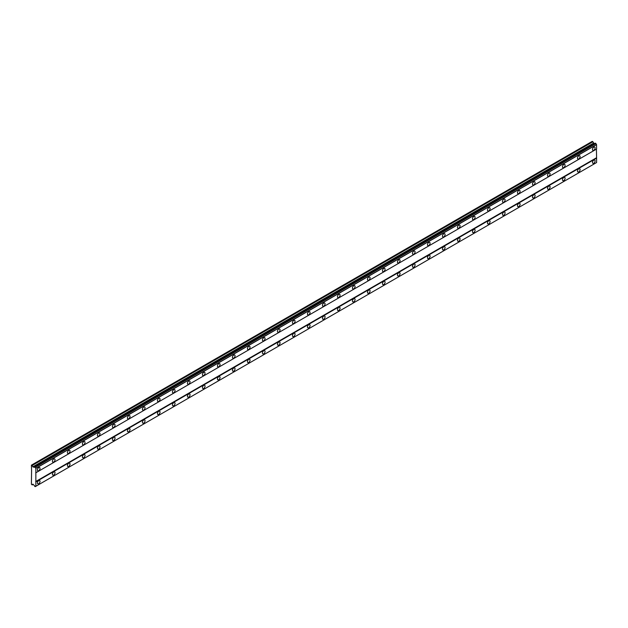<?xml version="1.0" encoding="UTF-8"?>
<svg xmlns="http://www.w3.org/2000/svg" width="628" height="628" viewBox="0 0 628 628"><rect width="100%" height="100%" fill="white"/><g stroke="black" fill="none" stroke-linecap="round" stroke-linejoin="round"><path stroke-width="0.94" d="M593.79 150.225A1.853 1.075 120 0 0 594.999 148.593A1.853 1.075 120 0 0 594.716 147.101A1.853 1.075 120 0 0 593.79 147.195A1.853 1.075 120 0 0 592.573 148.828A1.853 1.075 120 0 0 592.856 150.32A1.853 1.075 120 0 0 593.79 150.225M38.716 470.694A1.853 1.075 120 0 0 39.925 469.061A1.853 1.075 120 0 0 39.642 467.57A1.853 1.075 120 0 0 38.716 467.664A1.853 1.075 120 0 0 37.499 469.304A1.853 1.075 120 0 0 37.782 470.788A1.853 1.075 120 0 0 38.716 470.694M53.718 462.035A1.853 1.075 120 0 0 54.926 460.403A1.853 1.075 120 0 0 54.644 458.911A1.853 1.075 120 0 0 53.718 459.005A1.853 1.075 120 0 0 52.501 460.638A1.853 1.075 120 0 0 52.783 462.13A1.853 1.075 120 0 0 53.718 462.035M68.719 453.377A1.853 1.075 120 0 0 69.928 451.736A1.853 1.075 120 0 0 69.645 450.252A1.853 1.075 120 0 0 68.719 450.339A1.853 1.075 120 0 0 67.502 451.979A1.853 1.075 120 0 0 67.793 453.463A1.853 1.075 120 0 0 68.719 453.377M83.72 444.71A1.853 1.075 120 0 0 84.929 443.078A1.853 1.075 120 0 0 84.647 441.586A1.853 1.075 120 0 0 83.72 441.68A1.853 1.075 120 0 0 82.504 443.313A1.853 1.075 120 0 0 82.794 444.805A1.853 1.075 120 0 0 83.72 444.71M98.722 436.052A1.853 1.075 120 0 0 99.93 434.411A1.853 1.075 120 0 0 99.648 432.928A1.853 1.075 120 0 0 98.722 433.022A1.853 1.075 120 0 0 97.505 434.655A1.853 1.075 120 0 0 97.795 436.146A1.853 1.075 120 0 0 98.722 436.052M113.723 427.393A1.853 1.075 120 0 0 114.94 425.753A1.853 1.075 120 0 0 114.649 424.269A1.853 1.075 120 0 0 113.723 424.355A1.853 1.075 120 0 0 112.514 425.996A1.853 1.075 120 0 0 112.797 427.48A1.853 1.075 120 0 0 113.723 427.393M128.724 418.727A1.853 1.075 120 0 0 129.941 417.094A1.853 1.075 120 0 0 129.651 415.603A1.853 1.075 120 0 0 128.724 415.697A1.853 1.075 120 0 0 127.515 417.33A1.853 1.075 120 0 0 127.798 418.821A1.853 1.075 120 0 0 128.724 418.727M143.726 410.068A1.853 1.075 120 0 0 144.942 408.428A1.853 1.075 120 0 0 144.652 406.944A1.853 1.075 120 0 0 143.726 407.038A1.853 1.075 120 0 0 142.517 408.671A1.853 1.075 120 0 0 142.799 410.163A1.853 1.075 120 0 0 143.726 410.068M158.727 401.402A1.853 1.075 120 0 0 159.944 399.769A1.853 1.075 120 0 0 159.661 398.285A1.853 1.075 120 0 0 158.727 398.372A1.853 1.075 120 0 0 157.518 400.012A1.853 1.075 120 0 0 157.801 401.496A1.853 1.075 120 0 0 158.727 401.402M173.728 392.743A1.853 1.075 120 0 0 174.945 391.111A1.853 1.075 120 0 0 174.662 389.619A1.853 1.075 120 0 0 173.728 389.713A1.853 1.075 120 0 0 172.519 391.346A1.853 1.075 120 0 0 172.802 392.838A1.853 1.075 120 0 0 173.728 392.743M188.73 384.085A1.853 1.075 120 0 0 189.946 382.444A1.853 1.075 120 0 0 189.664 380.961A1.853 1.075 120 0 0 188.73 381.055A1.853 1.075 120 0 0 187.521 382.688A1.853 1.075 120 0 0 187.803 384.171A1.853 1.075 120 0 0 188.73 384.085M203.739 375.418A1.853 1.075 120 0 0 204.948 373.786A1.853 1.075 120 0 0 204.665 372.302A1.853 1.075 120 0 0 203.739 372.388A1.853 1.075 120 0 0 202.522 374.029A1.853 1.075 120 0 0 202.805 375.513A1.853 1.075 120 0 0 203.739 375.418M218.74 366.76A1.853 1.075 120 0 0 219.949 365.127A1.853 1.075 120 0 0 219.667 363.636A1.853 1.075 120 0 0 218.74 363.73A1.853 1.075 120 0 0 217.524 365.363A1.853 1.075 120 0 0 217.806 366.854A1.853 1.075 120 0 0 218.74 366.76M233.742 358.101A1.853 1.075 120 0 0 234.951 356.461A1.853 1.075 120 0 0 234.668 354.977A1.853 1.075 120 0 0 233.742 355.071A1.853 1.075 120 0 0 232.525 356.704A1.853 1.075 120 0 0 232.807 358.188A1.853 1.075 120 0 0 233.742 358.101M248.743 349.435A1.853 1.075 120 0 0 249.952 347.802A1.853 1.075 120 0 0 249.669 346.311A1.853 1.075 120 0 0 248.743 346.405A1.853 1.075 120 0 0 247.526 348.045A1.853 1.075 120 0 0 247.817 349.529A1.853 1.075 120 0 0 248.743 349.435M263.744 340.776A1.853 1.075 120 0 0 264.953 339.144A1.853 1.075 120 0 0 264.671 337.652A1.853 1.075 120 0 0 263.744 337.746A1.853 1.075 120 0 0 262.528 339.379A1.853 1.075 120 0 0 262.818 340.871A1.853 1.075 120 0 0 263.744 340.776M278.746 332.118A1.853 1.075 120 0 0 279.955 330.477A1.853 1.075 120 0 0 279.672 328.994A1.853 1.075 120 0 0 278.746 329.08A1.853 1.075 120 0 0 277.529 330.721A1.853 1.075 120 0 0 277.819 332.204A1.853 1.075 120 0 0 278.746 332.118M293.747 323.451A1.853 1.075 120 0 0 294.964 321.819A1.853 1.075 120 0 0 294.673 320.327A1.853 1.075 120 0 0 293.747 320.421A1.853 1.075 120 0 0 292.538 322.062A1.853 1.075 120 0 0 292.821 323.546A1.853 1.075 120 0 0 293.747 323.451M308.748 314.793A1.853 1.075 120 0 0 309.965 313.16A1.853 1.075 120 0 0 309.675 311.669A1.853 1.075 120 0 0 308.748 311.763A1.853 1.075 120 0 0 307.539 313.396A1.853 1.075 120 0 0 307.822 314.887A1.853 1.075 120 0 0 308.748 314.793M323.75 306.134A1.853 1.075 120 0 0 324.966 304.494A1.853 1.075 120 0 0 324.676 303.01A1.853 1.075 120 0 0 323.75 303.096A1.853 1.075 120 0 0 322.541 304.737A1.853 1.075 120 0 0 322.823 306.221A1.853 1.075 120 0 0 323.75 306.134M338.751 297.468A1.853 1.075 120 0 0 339.968 295.835A1.853 1.075 120 0 0 339.685 294.344A1.853 1.075 120 0 0 338.751 294.438A1.853 1.075 120 0 0 337.542 296.071A1.853 1.075 120 0 0 337.825 297.562A1.853 1.075 120 0 0 338.751 297.468M353.752 288.809A1.853 1.075 120 0 0 354.969 287.169A1.853 1.075 120 0 0 354.687 285.685A1.853 1.075 120 0 0 353.752 285.779A1.853 1.075 120 0 0 352.544 287.412A1.853 1.075 120 0 0 352.826 288.904A1.853 1.075 120 0 0 353.752 288.809M368.754 280.151A1.853 1.075 120 0 0 369.971 278.51A1.853 1.075 120 0 0 369.688 277.026A1.853 1.075 120 0 0 368.754 277.113A1.853 1.075 120 0 0 367.545 278.754A1.853 1.075 120 0 0 367.827 280.237A1.853 1.075 120 0 0 368.754 280.151M383.763 271.484A1.853 1.075 120 0 0 384.972 269.852A1.853 1.075 120 0 0 384.689 268.36A1.853 1.075 120 0 0 383.763 268.454A1.853 1.075 120 0 0 382.546 270.087A1.853 1.075 120 0 0 382.829 271.579A1.853 1.075 120 0 0 383.763 271.484M398.764 262.826A1.853 1.075 120 0 0 399.973 261.185A1.853 1.075 120 0 0 399.691 259.702A1.853 1.075 120 0 0 398.764 259.796A1.853 1.075 120 0 0 397.548 261.429A1.853 1.075 120 0 0 397.83 262.92A1.853 1.075 120 0 0 398.764 262.826M413.766 254.159A1.853 1.075 120 0 0 414.975 252.527A1.853 1.075 120 0 0 414.692 251.043A1.853 1.075 120 0 0 413.766 251.129A1.853 1.075 120 0 0 412.549 252.77A1.853 1.075 120 0 0 412.832 254.254A1.853 1.075 120 0 0 413.766 254.159M428.767 245.501A1.853 1.075 120 0 0 429.976 243.868A1.853 1.075 120 0 0 429.693 242.377A1.853 1.075 120 0 0 428.767 242.471A1.853 1.075 120 0 0 427.55 244.104A1.853 1.075 120 0 0 427.841 245.595A1.853 1.075 120 0 0 428.767 245.501M443.768 236.842A1.853 1.075 120 0 0 444.977 235.202A1.853 1.075 120 0 0 444.695 233.718A1.853 1.075 120 0 0 443.768 233.812A1.853 1.075 120 0 0 442.552 235.445A1.853 1.075 120 0 0 442.842 236.929A1.853 1.075 120 0 0 443.768 236.842M458.77 228.176A1.853 1.075 120 0 0 459.979 226.543A1.853 1.075 120 0 0 459.696 225.06A1.853 1.075 120 0 0 458.77 225.146A1.853 1.075 120 0 0 457.553 226.786A1.853 1.075 120 0 0 457.843 228.27A1.853 1.075 120 0 0 458.77 228.176M473.771 219.517A1.853 1.075 120 0 0 474.988 217.885A1.853 1.075 120 0 0 474.697 216.393A1.853 1.075 120 0 0 473.771 216.487A1.853 1.075 120 0 0 472.562 218.12A1.853 1.075 120 0 0 472.845 219.612A1.853 1.075 120 0 0 473.771 219.517M488.772 210.859A1.853 1.075 120 0 0 489.989 209.218A1.853 1.075 120 0 0 489.699 207.735A1.853 1.075 120 0 0 488.772 207.829A1.853 1.075 120 0 0 487.564 209.462A1.853 1.075 120 0 0 487.846 210.945A1.853 1.075 120 0 0 488.772 210.859M503.774 202.192A1.853 1.075 120 0 0 504.99 200.56A1.853 1.075 120 0 0 504.7 199.068A1.853 1.075 120 0 0 503.774 199.162A1.853 1.075 120 0 0 502.565 200.803A1.853 1.075 120 0 0 502.847 202.287A1.853 1.075 120 0 0 503.774 202.192M518.775 193.534A1.853 1.075 120 0 0 519.992 191.901A1.853 1.075 120 0 0 519.709 190.41A1.853 1.075 120 0 0 518.775 190.504A1.853 1.075 120 0 0 517.566 192.137A1.853 1.075 120 0 0 517.849 193.628A1.853 1.075 120 0 0 518.775 193.534M533.776 184.875A1.853 1.075 120 0 0 534.993 183.235A1.853 1.075 120 0 0 534.711 181.751A1.853 1.075 120 0 0 533.776 181.837A1.853 1.075 120 0 0 532.568 183.478A1.853 1.075 120 0 0 532.85 184.962A1.853 1.075 120 0 0 533.776 184.875M548.778 176.209A1.853 1.075 120 0 0 549.995 174.576A1.853 1.075 120 0 0 549.712 173.085A1.853 1.075 120 0 0 548.778 173.179A1.853 1.075 120 0 0 547.569 174.82A1.853 1.075 120 0 0 547.851 176.303A1.853 1.075 120 0 0 548.778 176.209M563.787 167.55A1.853 1.075 120 0 0 564.996 165.918A1.853 1.075 120 0 0 564.713 164.426A1.853 1.075 120 0 0 563.787 164.52A1.853 1.075 120 0 0 562.57 166.153A1.853 1.075 120 0 0 562.853 167.645A1.853 1.075 120 0 0 563.787 167.55M578.788 158.892A1.853 1.075 120 0 0 579.997 157.251A1.853 1.075 120 0 0 579.715 155.768A1.853 1.075 120 0 0 578.788 155.854A1.853 1.075 120 0 0 577.572 157.495A1.853 1.075 120 0 0 577.854 158.978A1.853 1.075 120 0 0 578.788 158.892M593.79 163.217A1.853 1.075 120 0 0 594.999 161.584A1.853 1.075 120 0 0 594.716 160.093A1.853 1.075 120 0 0 593.79 160.187A1.853 1.075 120 0 0 592.573 161.828A1.853 1.075 120 0 0 592.856 163.311A1.853 1.075 120 0 0 593.79 163.217M38.716 483.686A1.853 1.075 120 0 0 39.925 482.053A1.853 1.075 120 0 0 39.642 480.561A1.853 1.075 120 0 0 38.716 480.655A1.853 1.075 120 0 0 37.499 482.296A1.853 1.075 120 0 0 37.782 483.78A1.853 1.075 120 0 0 38.716 483.686M53.718 475.027A1.853 1.075 120 0 0 54.926 473.394A1.853 1.075 120 0 0 54.644 471.903A1.853 1.075 120 0 0 53.718 471.997A1.853 1.075 120 0 0 52.501 473.63A1.853 1.075 120 0 0 52.783 475.121A1.853 1.075 120 0 0 53.718 475.027M68.719 466.369A1.853 1.075 120 0 0 69.928 464.728A1.853 1.075 120 0 0 69.645 463.244A1.853 1.075 120 0 0 68.719 463.331A1.853 1.075 120 0 0 67.502 464.971A1.853 1.075 120 0 0 67.793 466.455A1.853 1.075 120 0 0 68.719 466.369M83.72 457.702A1.853 1.075 120 0 0 84.929 456.069A1.853 1.075 120 0 0 84.647 454.578A1.853 1.075 120 0 0 83.72 454.672A1.853 1.075 120 0 0 82.504 456.313A1.853 1.075 120 0 0 82.794 457.796A1.853 1.075 120 0 0 83.72 457.702M98.722 449.044A1.853 1.075 120 0 0 99.93 447.411A1.853 1.075 120 0 0 99.648 445.919A1.853 1.075 120 0 0 98.722 446.013A1.853 1.075 120 0 0 97.505 447.646A1.853 1.075 120 0 0 97.795 449.138A1.853 1.075 120 0 0 98.722 449.044M113.723 440.385A1.853 1.075 120 0 0 114.94 438.744A1.853 1.075 120 0 0 114.649 437.261A1.853 1.075 120 0 0 113.723 437.347A1.853 1.075 120 0 0 112.514 438.988A1.853 1.075 120 0 0 112.797 440.471A1.853 1.075 120 0 0 113.723 440.385M128.724 431.719A1.853 1.075 120 0 0 129.941 430.086A1.853 1.075 120 0 0 129.651 428.594A1.853 1.075 120 0 0 128.724 428.689A1.853 1.075 120 0 0 127.515 430.321A1.853 1.075 120 0 0 127.798 431.813A1.853 1.075 120 0 0 128.724 431.719M143.726 423.06A1.853 1.075 120 0 0 144.942 421.419A1.853 1.075 120 0 0 144.652 419.936A1.853 1.075 120 0 0 143.726 420.03A1.853 1.075 120 0 0 142.517 421.663A1.853 1.075 120 0 0 142.799 423.154A1.853 1.075 120 0 0 143.726 423.06M158.727 414.401A1.853 1.075 120 0 0 159.944 412.761A1.853 1.075 120 0 0 159.661 411.277A1.853 1.075 120 0 0 158.727 411.364A1.853 1.075 120 0 0 157.518 413.004A1.853 1.075 120 0 0 157.801 414.488A1.853 1.075 120 0 0 158.727 414.401M173.728 405.735A1.853 1.075 120 0 0 174.945 404.102A1.853 1.075 120 0 0 174.662 402.611A1.853 1.075 120 0 0 173.728 402.705A1.853 1.075 120 0 0 172.519 404.338A1.853 1.075 120 0 0 172.802 405.829A1.853 1.075 120 0 0 173.728 405.735M188.73 397.077A1.853 1.075 120 0 0 189.946 395.436A1.853 1.075 120 0 0 189.664 393.952A1.853 1.075 120 0 0 188.73 394.046A1.853 1.075 120 0 0 187.521 395.679A1.853 1.075 120 0 0 187.803 397.171A1.853 1.075 120 0 0 188.73 397.077M203.739 388.41A1.853 1.075 120 0 0 204.948 386.777A1.853 1.075 120 0 0 204.665 385.294A1.853 1.075 120 0 0 203.739 385.38A1.853 1.075 120 0 0 202.522 387.021A1.853 1.075 120 0 0 202.805 388.504A1.853 1.075 120 0 0 203.739 388.41M218.74 379.752A1.853 1.075 120 0 0 219.949 378.119A1.853 1.075 120 0 0 219.667 376.627A1.853 1.075 120 0 0 218.74 376.721A1.853 1.075 120 0 0 217.524 378.354A1.853 1.075 120 0 0 217.806 379.846A1.853 1.075 120 0 0 218.74 379.752M233.742 371.093A1.853 1.075 120 0 0 234.951 369.452A1.853 1.075 120 0 0 234.668 367.969A1.853 1.075 120 0 0 233.742 368.063A1.853 1.075 120 0 0 232.525 369.696A1.853 1.075 120 0 0 232.807 371.179A1.853 1.075 120 0 0 233.742 371.093M248.743 362.427A1.853 1.075 120 0 0 249.952 360.794A1.853 1.075 120 0 0 249.669 359.31A1.853 1.075 120 0 0 248.743 359.397A1.853 1.075 120 0 0 247.526 361.037A1.853 1.075 120 0 0 247.817 362.521A1.853 1.075 120 0 0 248.743 362.427M263.744 353.768A1.853 1.075 120 0 0 264.953 352.135A1.853 1.075 120 0 0 264.671 350.644A1.853 1.075 120 0 0 263.744 350.738A1.853 1.075 120 0 0 262.528 352.371A1.853 1.075 120 0 0 262.818 353.862A1.853 1.075 120 0 0 263.744 353.768M278.746 345.11A1.853 1.075 120 0 0 279.955 343.469A1.853 1.075 120 0 0 279.672 341.985A1.853 1.075 120 0 0 278.746 342.079A1.853 1.075 120 0 0 277.529 343.712A1.853 1.075 120 0 0 277.819 345.196A1.853 1.075 120 0 0 278.746 345.11M293.747 336.443A1.853 1.075 120 0 0 294.964 334.81A1.853 1.075 120 0 0 294.673 333.319A1.853 1.075 120 0 0 293.747 333.413A1.853 1.075 120 0 0 292.538 335.054A1.853 1.075 120 0 0 292.821 336.537A1.853 1.075 120 0 0 293.747 336.443M308.748 327.785A1.853 1.075 120 0 0 309.965 326.152A1.853 1.075 120 0 0 309.675 324.66A1.853 1.075 120 0 0 308.748 324.755A1.853 1.075 120 0 0 307.539 326.387A1.853 1.075 120 0 0 307.822 327.879A1.853 1.075 120 0 0 308.748 327.785M323.75 319.126A1.853 1.075 120 0 0 324.966 317.485A1.853 1.075 120 0 0 324.676 316.002A1.853 1.075 120 0 0 323.75 316.088A1.853 1.075 120 0 0 322.541 317.729A1.853 1.075 120 0 0 322.823 319.212A1.853 1.075 120 0 0 323.75 319.126M338.751 310.46A1.853 1.075 120 0 0 339.968 308.827A1.853 1.075 120 0 0 339.685 307.335A1.853 1.075 120 0 0 338.751 307.43A1.853 1.075 120 0 0 337.542 309.07A1.853 1.075 120 0 0 337.825 310.554A1.853 1.075 120 0 0 338.751 310.46M353.752 301.801A1.853 1.075 120 0 0 354.969 300.168A1.853 1.075 120 0 0 354.687 298.677A1.853 1.075 120 0 0 353.752 298.771A1.853 1.075 120 0 0 352.544 300.404A1.853 1.075 120 0 0 352.826 301.895A1.853 1.075 120 0 0 353.752 301.801M368.754 293.143A1.853 1.075 120 0 0 369.971 291.502A1.853 1.075 120 0 0 369.688 290.018A1.853 1.075 120 0 0 368.754 290.105A1.853 1.075 120 0 0 367.545 291.745A1.853 1.075 120 0 0 367.827 293.229A1.853 1.075 120 0 0 368.754 293.143M383.763 284.476A1.853 1.075 120 0 0 384.972 282.843A1.853 1.075 120 0 0 384.689 281.352A1.853 1.075 120 0 0 383.763 281.446A1.853 1.075 120 0 0 382.546 283.079A1.853 1.075 120 0 0 382.829 284.57A1.853 1.075 120 0 0 383.763 284.476M398.764 275.818A1.853 1.075 120 0 0 399.973 274.177A1.853 1.075 120 0 0 399.691 272.693A1.853 1.075 120 0 0 398.764 272.788A1.853 1.075 120 0 0 397.548 274.42A1.853 1.075 120 0 0 397.83 275.912A1.853 1.075 120 0 0 398.764 275.818M413.766 267.159A1.853 1.075 120 0 0 414.975 265.518A1.853 1.075 120 0 0 414.692 264.035A1.853 1.075 120 0 0 413.766 264.121A1.853 1.075 120 0 0 412.549 265.762A1.853 1.075 120 0 0 412.832 267.245A1.853 1.075 120 0 0 413.766 267.159M428.767 258.493A1.853 1.075 120 0 0 429.976 256.86A1.853 1.075 120 0 0 429.693 255.368A1.853 1.075 120 0 0 428.767 255.463A1.853 1.075 120 0 0 427.55 257.095A1.853 1.075 120 0 0 427.841 258.587A1.853 1.075 120 0 0 428.767 258.493M443.768 249.834A1.853 1.075 120 0 0 444.977 248.193A1.853 1.075 120 0 0 444.695 246.71A1.853 1.075 120 0 0 443.768 246.804A1.853 1.075 120 0 0 442.552 248.437A1.853 1.075 120 0 0 442.842 249.928A1.853 1.075 120 0 0 443.768 249.834M458.77 241.168A1.853 1.075 120 0 0 459.979 239.535A1.853 1.075 120 0 0 459.696 238.051A1.853 1.075 120 0 0 458.77 238.138A1.853 1.075 120 0 0 457.553 239.778A1.853 1.075 120 0 0 457.843 241.262A1.853 1.075 120 0 0 458.77 241.168M473.771 232.509A1.853 1.075 120 0 0 474.988 230.876A1.853 1.075 120 0 0 474.697 229.385A1.853 1.075 120 0 0 473.771 229.479A1.853 1.075 120 0 0 472.562 231.112A1.853 1.075 120 0 0 472.845 232.603A1.853 1.075 120 0 0 473.771 232.509M488.772 223.851A1.853 1.075 120 0 0 489.989 222.21A1.853 1.075 120 0 0 489.699 220.726A1.853 1.075 120 0 0 488.772 220.821A1.853 1.075 120 0 0 487.564 222.453A1.853 1.075 120 0 0 487.846 223.937A1.853 1.075 120 0 0 488.772 223.851M503.774 215.184A1.853 1.075 120 0 0 504.99 213.551A1.853 1.075 120 0 0 504.7 212.068A1.853 1.075 120 0 0 503.774 212.154A1.853 1.075 120 0 0 502.565 213.795A1.853 1.075 120 0 0 502.847 215.278A1.853 1.075 120 0 0 503.774 215.184M518.775 206.526A1.853 1.075 120 0 0 519.992 204.893A1.853 1.075 120 0 0 519.709 203.401A1.853 1.075 120 0 0 518.775 203.496A1.853 1.075 120 0 0 517.566 205.128A1.853 1.075 120 0 0 517.849 206.62A1.853 1.075 120 0 0 518.775 206.526M533.776 197.867A1.853 1.075 120 0 0 534.993 196.226A1.853 1.075 120 0 0 534.711 194.743A1.853 1.075 120 0 0 533.776 194.837A1.853 1.075 120 0 0 532.568 196.47A1.853 1.075 120 0 0 532.85 197.953A1.853 1.075 120 0 0 533.776 197.867M548.778 189.201A1.853 1.075 120 0 0 549.995 187.568A1.853 1.075 120 0 0 549.712 186.076A1.853 1.075 120 0 0 548.778 186.171A1.853 1.075 120 0 0 547.569 187.811A1.853 1.075 120 0 0 547.851 189.295A1.853 1.075 120 0 0 548.778 189.201M563.787 180.542A1.853 1.075 120 0 0 564.996 178.909A1.853 1.075 120 0 0 564.713 177.418A1.853 1.075 120 0 0 563.787 177.512A1.853 1.075 120 0 0 562.57 179.145A1.853 1.075 120 0 0 562.853 180.636A1.853 1.075 120 0 0 563.787 180.542M578.788 171.884A1.853 1.075 120 0 0 579.997 170.243A1.853 1.075 120 0 0 579.715 168.759A1.853 1.075 120 0 0 578.788 168.846A1.853 1.075 120 0 0 577.572 170.486A1.853 1.075 120 0 0 577.854 171.97A1.853 1.075 120 0 0 578.788 171.884M31.588 470.482L31.4 484.227L32.24 484.934L32.789 484.141L34.061 485.248A0.871 0.502 60 0 1 34.658 486.292L35.262 486.622A0.871 0.502 60 0 1 35.851 486.284L35.851 468.26A0.871 0.502 60 0 1 35.262 467.248L34.658 466.879A0.871 0.502 60 0 1 34.061 467.224L32.789 466.863L32.24 465.442L31.4 465.175L31.588 470.482M34.689 466.855L595.391 143.145L595.964 143.529A0.871 0.502 60 0 0 596.553 144.542L596.6 149.04L35.898 472.751M35.851 486.284L596.6 162.542L596.6 158.13L596.412 149.142L35.71 472.86M35.262 486.622L595.964 162.903L35.215 486.653M594.433 143.694L592.29 141.347L31.588 465.065M595.917 143.443L35.215 467.161M596.553 144.542L35.851 468.26M35.262 467.248L595.964 143.529M35.898 468.347L596.6 144.628M596.412 157.809L35.71 481.527M35.898 481.849L596.6 158.13M596.6 162.542L35.898 486.253M33.198 484.376L32.24 484.934M592.934 141.724L32.24 465.442M593.491 143.145L32.789 466.863M34.658 466.879L34.061 467.224"/></g></svg>
